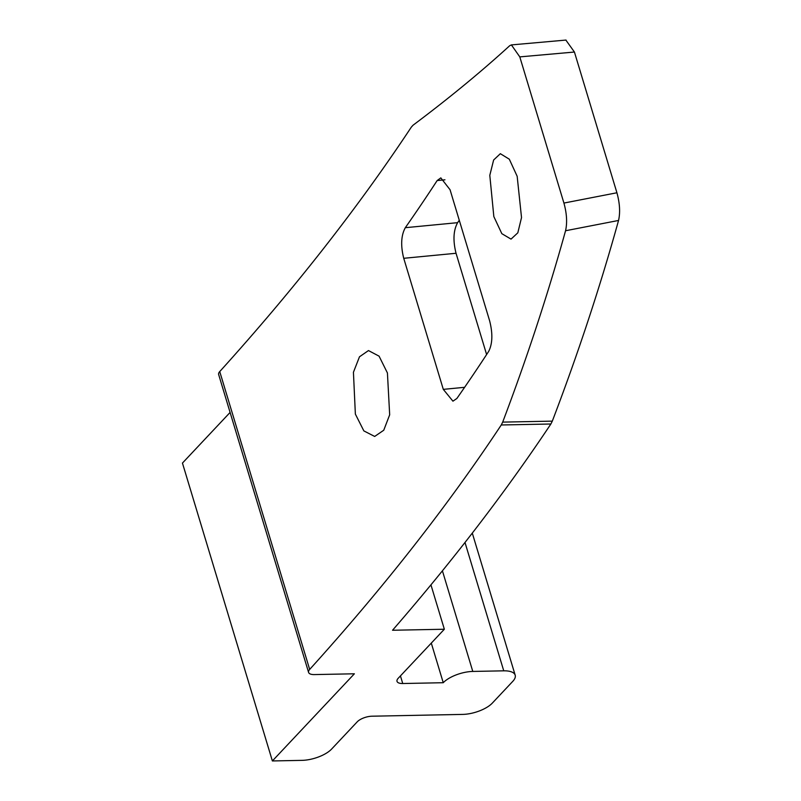 <?xml version="1.0" encoding="UTF-8"?>
<svg xmlns="http://www.w3.org/2000/svg" width="801" height="801" viewBox="0 0 801 801"><rect width="100%" height="100%" fill="white"/><g stroke="black" fill="none" stroke-linecap="round" stroke-linejoin="round"><path stroke-width="1.2" d="M230.087 412.435L182.448 463.078L272.38 760.95L354.382 673.791L314.302 674.582A11.324 4.556 163.2 0 1 308.585 672.409A11.324 4.556 163.2 0 1 309.667 669.436A3737.866 1502.426 163.2 0 0 501.266 424.981L502.688 422.117C527.048 357.777 548.004 293.987 565.556 230.748C567.358 222.768 566.818 213.537 563.924 203.064L616.92 192.771C619.804 203.254 620.354 212.485 618.552 220.455C600.149 286.758 578.072 353.652 552.31 421.136L550.878 423.999L501.266 424.981M472.29 533.106L515.183 675.173A22.658 9.101 163.2 0 1 512.79 681.341L492.295 703.128A22.658 9.101 -16.8 0 1 462.748 714.402L371.994 716.204A11.324 4.556 163.2 0 0 357.216 721.841L331.594 749.085A22.658 9.101 -16.8 0 1 302.057 760.359L272.38 760.95M565.856 40.07L574.427 52.035L519.799 56.891L511.398 44.906L509.696 45.717C480.97 71.95 448.75 98.453 413.046 125.216L411.334 127.119A3737.866 1502.426 163.2 0 1 219.744 371.574A11.324 4.556 163.2 0 0 218.653 374.538L308.585 672.409M519.799 56.891L563.924 203.064M517.166 176.29L509.316 159.209L500.345 153.692L493.636 160L489.801 175.319L493.837 216.58L501.826 233.662L511.028 239.119L517.816 232.821L521.521 217.562L517.166 176.29M459.273 220.285A3795.408 1525.555 163.2 0 1 457.611 222.668C453.386 230.358 452.865 240.56 456.039 253.276L403.734 258.302C400.56 245.607 401.091 235.414 405.316 227.694A3737.866 1502.426 163.2 0 0 437.156 180.555L440.82 177.882L450.052 189.727L489.621 320.79C492.865 333.476 492.565 343.649 488.71 351.329A3737.866 1502.426 163.2 0 1 456.87 398.477L452.935 401.171L443.303 389.366L464.61 387.314M403.734 258.302L443.303 389.366M387.424 372.966L379.073 356.155L368.47 350.568L359.479 356.795L353.431 372.265L355.364 414.087L363.854 430.898L374.678 436.445L383.749 430.237L389.676 414.798L387.424 372.966M574.427 52.035L616.92 192.771M430.938 584.86L444.345 629.236L392.54 630.257A3795.408 1525.555 163.2 0 0 550.878 423.999M456.039 253.276L486.618 354.553M431.288 643.103L443.253 682.712L402.743 683.523A11.324 4.556 163.2 0 1 397.016 681.341A11.324 4.556 163.2 0 1 398.217 678.267L444.345 629.236M515.183 675.173A22.658 9.101 163.2 0 0 503.749 670.827L472.79 671.438A22.658 9.101 -16.8 0 0 443.253 682.712M219.744 371.574L309.667 669.436M552.31 421.136L502.688 422.117M565.556 230.748L618.552 220.455M457.611 222.668L405.316 227.694M437.156 180.555L444.935 179.804M400.44 675.904L402.743 683.523M465.001 542.477L503.749 670.827M442.412 570.823L472.79 671.438M566.037 40.06L511.579 44.896"/></g></svg>

